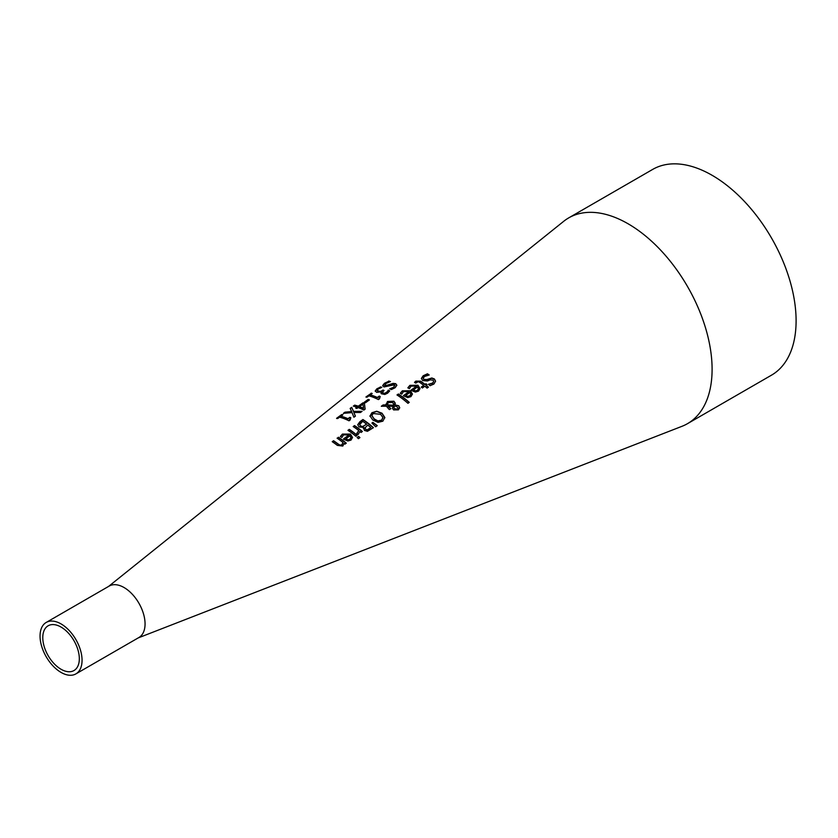 <?xml version="1.0" encoding="UTF-8"?>
<svg xmlns="http://www.w3.org/2000/svg" width="838" height="838" viewBox="0 0 838 838"><rect width="100%" height="100%" fill="white"/><g stroke="black" fill="none" stroke-linecap="round" stroke-linejoin="round"><path stroke-width="1.26" d="M349.509 419.367L349.938 420.142M340.919 416.193A70.329 40.601 60 0 1 347.959 418.686L349.865 417.314A70.664 40.8 60 0 1 350.829 417.743L350.116 420.016L349.027 420.802A70.088 40.465 -120 0 0 339.568 417.177L337.704 418.539A69.753 40.276 -120 0 0 336.635 418.267L341.757 414.538A70.664 40.8 60 0 1 342.826 414.81L340.919 416.455A70.025 40.434 60 0 1 347.959 418.937L349.865 417.554A70.361 40.622 60 0 1 350.619 417.89M336.635 418.518L341.757 414.789A70.361 40.622 60 0 1 342.574 414.999M349.498 419.492L350.116 420.016M407.907 387.963L409.929 385.585L417.973 385.511L420.027 388.675M411.081 390.351L416.528 386.171L411.102 386.088L409.353 388.685A79.212 45.734 -120 0 0 407.907 387.711L409.929 385.344L417.973 385.26L420.037 388.549L418.529 391.126L415.376 392.079L411.804 390.634A79.191 45.723 -120 0 0 411.081 390.11L416.528 386.171M415.418 391.042L417.523 390.445L418.466 388.822L417.544 386.905L413.385 389.921L415.418 391.042L417.523 390.204L418.466 388.57M413.385 389.921L415.418 390.801M400.302 393.451L402.334 391.074L410.369 391L412.432 394.174M408.934 391.66L403.507 391.576L401.748 394.174A77.871 44.959 -120 0 0 400.302 393.2L402.334 390.833L410.369 390.759L412.432 394.059L410.934 396.636L407.781 397.579L404.199 396.133A77.85 44.948 -120 0 0 403.476 395.599L408.934 391.66L403.476 395.85M407.823 396.301L409.918 395.704L410.871 394.07L409.918 395.955L407.823 396.542L405.781 395.41L407.823 396.542M410.871 394.07L409.95 392.404L405.781 395.41M421.399 378.608L423.18 376.011L427.443 374.052A82.344 47.546 60 0 1 428.962 375.057M428.532 384.506L432.597 383.322L433.728 381.426M423.221 378.367L423.902 379.604L426.804 379.824L431.842 378.242L434.419 379.226L435.582 381.321M428.532 384.254L432.597 383.071L433.728 381.29L433.11 380.148L430.114 379.855L427.401 380.997L422.677 380.567L421.399 378.357L423.18 375.759L427.443 373.8A82.648 47.714 60 0 1 429.203 374.984L424.499 376.471L423.211 378.242L423.902 379.363L426.804 379.572L431.842 377.99L434.419 378.975L435.582 381.185L433.895 384.034L430.093 385.71A81.454 47.033 -120 0 0 428.428 384.328L428.532 384.412M398.301 393.975A77.599 44.802 60 0 1 409.269 402.366L407.949 403.329A77.368 44.665 -120 0 0 396.982 394.939L398.301 394.227A77.306 44.634 60 0 1 409.112 402.481M397.16 395.054L398.301 394.227M414.569 382.568L415.826 381.363L420.686 381.426A80.836 46.666 60 0 1 425.055 384.642L425.945 383.993A80.993 46.76 60 0 1 426.888 384.736M421.451 387.25L423.724 385.354A80.898 46.708 -120 0 0 419.974 382.568L418.256 381.646L415.763 383.113A80.469 46.457 -120 0 0 414.569 382.327L415.826 381.122L420.686 381.175A81.129 46.844 60 0 1 425.055 384.391L425.945 383.752A81.296 46.938 60 0 1 427.045 384.621L426.154 385.271A81.129 46.844 60 0 1 428.417 387.146L427.087 388.109A80.898 46.708 -120 0 0 424.824 386.224L422.383 387.994A80.469 46.457 -120 0 0 421.284 387.125L423.724 385.354M426.154 385.271L426.154 385.511A80.836 46.666 60 0 1 428.26 387.261M369.967 416.119L371.925 412.725L376.733 411.228L382.034 413.239L384.82 417.46L382.861 421.168L378.053 422.373L372.753 419.953L369.956 415.837M369.967 416.36L371.925 412.966L376.733 411.468L382.034 413.49L384.831 417.89M378.231 420.854L381.646 420.1L382.893 417.471L380.578 414.297L373.12 413.522L371.873 415.575L374.198 418.906L378.231 421.105L381.646 420.351L382.893 417.722M382.924 418.047L382.893 417.471M371.873 415.7L374.198 419.157L378.231 421.105M387.973 406.2L390.875 408.598L389.492 409.593A74.907 43.251 -120 0 0 388.811 409.059L386.412 406.2L381.3 406.262L383.102 404.953L386.046 404.922L387.512 401.475L393.891 401.203L395.201 403.068L395.012 404.89L398.762 405.749L399.716 407.697L398.417 409.855L393.588 409.908L392.561 408.431L393.001 406.325L387.973 406.2L390.875 408.839M392.561 408.682L393.001 406.325M395.012 404.89L398.762 406.001L399.716 407.949M381.646 406.252L383.102 405.204L386.046 405.163L387.512 401.716L393.891 401.454L395.253 403.696M393.839 403.906L393.839 404.984L392.781 402.502L388.277 402.502L387.282 404.901L393.839 405.236L393.839 404.146L393.839 405.236L387.282 405.152L387.208 404.419M394.164 406.231L393.954 407.677L394.824 408.787L397.579 409.049L398.155 408.075L396.227 406.221L394.164 406.231L393.954 407.928L394.164 406.482L393.954 407.928L394.824 409.038L397.579 409.3L398.144 408.19M387.198 404.545L387.282 405.152M392.561 408.431L392.498 407.865M385.972 404.126L386.046 405.163M372.868 422.352L377.257 425.652L375.696 426.793L371.915 423.043L372.868 422.352L377.09 425.777M372.062 423.18L372.868 422.603M363.43 428.616L363.65 427.506A70.434 40.664 -120 0 0 363.598 427.464L359.02 426.898L357.742 424.688L362.917 419.775A71.052 41.02 60 0 1 373.266 427.789M359.649 424.416L360.424 426.05L362.906 426.657L366.594 424.143A71.104 41.052 -120 0 0 362.718 421.325L359.607 424.656M364.918 427.904L365.682 429.444L367.316 429.999L370.836 427.631A71.104 41.052 -120 0 0 367.767 425.055L364.886 428.071M364.918 427.652L365.682 429.192L367.316 429.999M367.316 429.747L370.836 427.631M359.649 424.164L360.424 425.798L362.906 426.657M362.906 426.406L366.594 424.143M357.711 424.761L359.911 421.703L362.917 419.524A71.345 41.198 60 0 1 373.423 427.673L367.453 431.319L364.425 430.418L363.65 427.506L363.42 428.49M356.862 433.288L358.779 430.585A69.627 40.203 -120 0 0 353.186 426.552L354.516 425.599A69.858 40.339 60 0 1 362.393 431.486L361.063 432.45A69.627 40.203 -120 0 0 359.89 431.476L358.172 434.482A69.125 39.91 -120 0 0 356.799 433.34L356.862 433.393M356.862 433.539L358.779 430.585M353.364 426.668L354.516 425.84A69.564 40.161 60 0 1 362.236 431.601M348.137 430.449L349.278 429.622A68.643 39.627 60 0 1 356.998 435.404M357.166 435.289L355.836 436.252A68.706 39.669 -120 0 0 347.959 430.334L349.278 429.37A68.936 39.805 60 0 1 357.166 435.289M358.559 436.357A68.957 39.805 60 0 1 359.931 437.604L358.434 438.693A68.685 39.658 -120 0 0 357.051 437.457L358.559 436.608A68.653 39.637 60 0 1 359.785 437.708M357.208 437.593L358.559 436.608M340.385 436.713L342.407 434.335L350.452 434.325L352.515 437.604M343.559 439.175L349.006 434.985L343.58 434.849L341.831 437.467A67.281 38.841 -120 0 0 340.385 436.472L342.407 434.094L350.452 434.084L352.515 437.478L351.007 440.097L347.854 441.008L344.282 439.479A67.25 38.831 -120 0 0 343.559 438.934L349.006 434.985M347.896 439.95L350.001 439.374L350.954 437.719L350.022 435.76L345.864 438.766L347.896 439.95L350.001 439.122L350.954 437.478M345.864 438.766L347.896 439.699M388.727 381.028A78.856 45.524 60 0 1 390.477 381.573L385.773 383.563L385.187 385.815L393.127 383.375L395.704 383.689L396.866 385.197L395.18 387.669L391.377 389.576A77.662 44.843 -120 0 0 389.712 388.79L393.881 387.135L394.394 384.799L383.951 386.947L382.683 385.553L384.464 383.301L388.727 381.28A78.552 45.357 60 0 1 390.12 381.699M382.683 385.805L384.464 383.553L388.727 381.28M384.506 385.239L385.187 386.067L388.088 385.7L393.127 383.615L395.704 383.93L396.856 385.323M384.495 385.365L385.187 386.067M389.806 388.958L393.881 387.386L394.394 385.051M394.394 384.799L395.002 385.71M337.264 438.295L338.405 437.467A66.715 38.517 60 0 1 346.125 443.292M332.403 441.804L333.555 440.977A65.856 38.024 60 0 1 338.039 444.192L340.06 445.407L341.883 444.999L342.972 442.485A66.778 38.558 -120 0 0 337.086 438.18L338.405 437.467M338.405 437.227A67.019 38.695 60 0 1 346.293 443.176L344.963 444.14A66.778 38.558 -120 0 0 344.083 443.396L342.794 446.067L337.337 445.387A65.919 38.056 -120 0 0 332.225 441.689L333.555 440.736A66.16 38.192 60 0 1 338.039 443.941L340.06 445.156L341.883 444.748L342.972 442.485M371.129 393.169A75.86 43.796 60 0 1 372.208 393.472L370.302 394.855A75.514 43.597 60 0 1 377.341 397.453L379.237 396.081A75.86 43.796 60 0 1 380.201 396.521L379.499 398.804L378.409 399.59A75.284 43.461 -120 0 0 368.95 395.84L367.086 397.191A74.949 43.272 -120 0 0 366.007 396.898L371.129 393.431A75.556 43.618 60 0 1 371.957 393.651M366.007 397.149L371.129 393.431M370.302 394.855L370.302 395.107A75.221 43.429 60 0 1 377.341 397.704L379.237 396.322A75.556 43.618 60 0 1 380.002 396.667M378.891 398.144L379.321 398.93M378.881 398.27L379.499 398.804M382.495 392.425L383.217 393.378L384.904 393.504L386.507 392.729L388.214 390.403A77.054 44.487 60 0 1 389.607 391.063M377.131 390.571L378.189 391.618L380.337 391.702L382.893 390.267A76.729 44.299 60 0 1 383.835 390.644M375.215 391.21L376.838 389.062L380.347 387.156A77.106 44.519 60 0 1 381.5 387.491M380.976 393.106L381.52 391.817A76.656 44.257 -120 0 0 381.416 391.786L376.66 392.362L375.215 390.917M375.215 390.958L376.838 388.811L380.347 387.156M380.347 386.905A77.41 44.697 60 0 1 381.835 387.345L378.137 389.083L377.131 390.665M377.131 390.623L380.337 391.461L382.893 390.267M382.893 390.026A77.033 44.477 60 0 1 384.055 390.487L382.484 392.299L383.217 393.127L384.904 393.252L387.68 391.482M387.68 391.241L388.214 390.152A77.358 44.665 60 0 1 389.712 390.864L387.617 393.169L384.81 394.468L381.206 393.703L381.52 391.817M356.946 407.174A72.707 41.984 -120 0 0 353.332 406.116L354.684 405.131A72.948 42.12 60 0 1 358.297 406.2L362.927 402.837A73.765 42.591 60 0 1 364.415 403.371L365.127 409.133L363.839 410.065A72.707 41.984 -120 0 0 358.077 407.572L356.82 408.483A72.487 41.848 -120 0 0 355.689 408.085L356.946 407.174L355.93 408.169M353.594 406.179L354.684 405.383A72.655 41.942 60 0 1 358.297 406.451L362.927 403.088A73.472 42.413 60 0 1 364.415 403.623L365.096 409.133M363.524 408.295L362.959 404.042L359.429 406.849A72.655 41.942 60 0 1 363.524 408.535L363.524 408.295A72.948 42.12 60 0 0 359.429 406.598M364.195 402.544L368.165 399.674A74.331 42.916 60 0 1 369.212 400.051M369.443 399.894L365.462 402.764A73.933 42.686 -120 0 0 364.195 402.303L368.165 399.422A74.634 43.084 60 0 1 369.443 399.894M351.667 407.331L353.584 411.395L362.068 411.343L360.466 412.495L353.856 412.464L355.406 416.151L353.908 417.24L352.012 412.61L343.402 413.344L345.005 412.17L351.74 411.814L350.158 408.42L351.667 407.331L353.584 411.647L361.66 411.573M343.402 413.595L345.005 412.432M345.005 412.17L351.74 411.563M350.263 408.609L351.667 407.582M353.856 412.464L355.333 416.203M138.249 637.896L682.006 426.301A118.797 68.59 -120 0 0 687.485 423.672A118.797 68.59 -120 0 0 687.495 286.491A118.797 68.59 -120 0 0 568.688 217.901A118.797 68.59 -120 0 0 563.67 221.337L108.542 586.453M46.205 622.445L109.202 586.066A29.697 17.148 60 0 1 138.909 603.213A29.697 17.148 60 0 1 138.909 637.509L75.902 673.888A29.697 17.148 60 0 1 41.9 647.062A29.697 17.148 60 0 1 46.205 622.445A29.697 17.148 60 0 1 75.902 639.593A29.697 17.148 60 0 1 75.902 673.888M687.485 423.672L771.494 375.173A118.797 68.59 -120 0 0 771.494 237.992A118.797 68.59 -120 0 0 652.697 169.402L568.688 217.901M44.393 647.208A25.842 14.916 60 0 1 48.133 625.787A25.842 14.916 60 0 1 73.576 640.033A25.842 14.916 60 0 1 73.974 670.547A25.842 14.916 60 0 1 44.393 647.208"/></g></svg>
